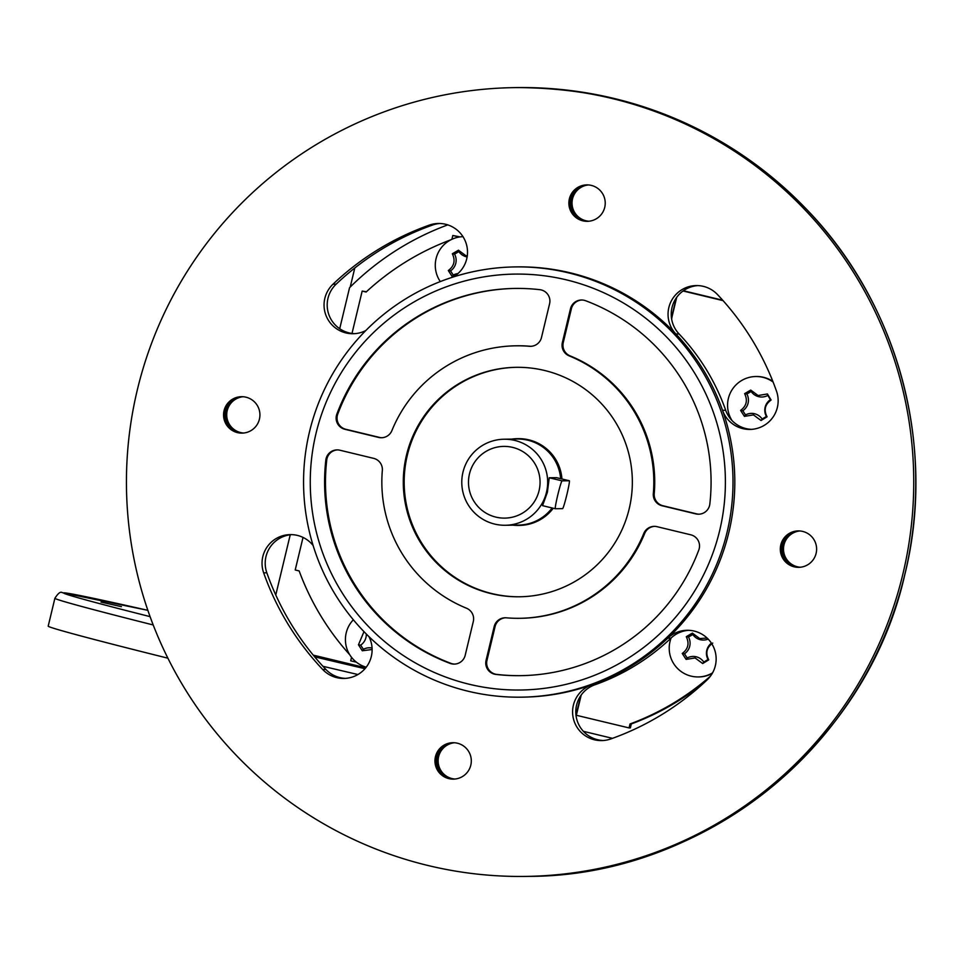 <?xml version="1.0" encoding="UTF-8"?>
<svg xmlns="http://www.w3.org/2000/svg" width="964" height="964" viewBox="0 0 964 964"><rect width="100%" height="100%" fill="white"/><g stroke="black" fill="none" stroke-linecap="round" stroke-linejoin="round"><path stroke-width="1.45" d="M587.462 184.895A18.22 18.183 -90.9 0 0 570.772 198.825A18.22 18.183 -90.9 0 0 588.028 221.298M798.867 530.911A18.22 18.183 -90.9 0 0 795.589 566.808A18.22 18.183 -90.9 0 0 799.421 567.314M242.157 396.698A18.22 18.183 -90.9 0 0 238.879 432.595A18.22 18.183 -90.9 0 0 242.711 433.101M453.55 742.714A18.22 18.183 -90.9 0 0 436.849 756.632A18.22 18.183 -90.9 0 0 454.104 779.105M587.883 221.31A18.22 18.183 89.1 0 1 570.471 198.837A18.22 18.183 89.1 0 1 587.317 184.895M799.276 567.326A18.22 18.183 89.1 0 1 781.442 547.371A18.22 18.183 89.1 0 1 798.71 530.911M242.567 433.101A18.22 18.183 89.1 0 1 224.745 413.158A18.22 18.183 89.1 0 1 242.012 396.698M453.96 779.117A18.22 18.183 89.1 0 1 436.559 756.644A18.22 18.183 89.1 0 1 453.405 742.702M454.164 779.105A18.22 18.183 89.1 0 1 436.969 756.632A18.22 18.183 89.1 0 1 453.61 742.714M242.771 433.089A18.22 18.183 89.1 0 1 225.142 413.255A18.22 18.183 89.1 0 1 242.217 396.698M799.481 567.314A18.22 18.183 89.1 0 1 781.852 547.468A18.22 18.183 89.1 0 1 798.927 530.911M588.088 221.298A18.22 18.183 89.1 0 1 570.893 198.825A18.22 18.183 89.1 0 1 587.534 184.907M453.755 742.714A18.22 18.183 -90.9 0 0 437.27 756.632A18.22 18.183 -90.9 0 0 454.309 779.093M242.362 396.698A18.22 18.183 -90.9 0 0 239.289 432.595A18.22 18.183 -90.9 0 0 242.916 433.089M799.072 530.923A18.22 18.183 -90.9 0 0 795.999 566.808A18.22 18.183 -90.9 0 0 799.626 567.302M587.678 184.907A18.22 18.183 -90.9 0 0 571.182 198.825A18.22 18.183 -90.9 0 0 588.233 221.286M469.48 473.866A35.861 35.788 -90.9 0 0 495.906 517.126A35.861 35.788 -90.9 0 0 539.069 490.652A35.861 35.788 -90.9 0 0 512.643 447.392A35.861 35.788 -90.9 0 0 469.48 473.866M555.372 508.751A14.34 0.88 -76.4 0 1 555.36 508.751A14.34 0.88 -76.4 0 1 557.843 494.713A14.34 0.88 -76.4 0 1 562.072 480.855L569.302 480.747A14.34 0.88 -76.4 0 1 569.314 480.747A14.34 0.88 -76.4 0 1 566.832 494.785A14.34 0.88 -76.4 0 1 562.602 508.643L555.372 508.751L542.539 505.654L555.348 508.739M587.257 184.895A18.22 18.183 -90.9 0 0 570.351 198.837A18.22 18.183 -90.9 0 0 587.811 221.31M798.65 530.911A18.22 18.183 -90.9 0 0 795.167 566.82A18.22 18.183 -90.9 0 0 799.216 567.326M241.952 396.686A18.22 18.183 -90.9 0 0 238.457 432.607A18.22 18.183 -90.9 0 0 242.506 433.101M453.345 742.702A18.22 18.183 -90.9 0 0 436.439 756.644A18.22 18.183 -90.9 0 0 453.899 779.117M556.505 477.662L549.239 477.77L547.383 492.303L542.551 505.654M546.48 492.315A43.031 42.946 -90.9 0 0 504.064 439.223A43.031 42.946 -90.9 0 0 462.973 472.179A43.031 42.946 -90.9 0 0 505.377 525.272A43.031 42.946 -90.9 0 0 546.48 492.315M556.493 477.662L569.302 480.747L556.493 477.662M587.666 221.322A18.22 18.183 89.1 0 1 570.061 198.837A18.22 18.183 89.1 0 1 587.112 184.895M799.06 567.326A18.22 18.183 89.1 0 1 781.045 547.275A18.22 18.183 89.1 0 1 798.505 530.911M242.362 433.113A18.22 18.183 89.1 0 1 224.335 413.062A18.22 18.183 89.1 0 1 241.795 396.686M453.755 779.129A18.22 18.183 89.1 0 1 436.138 756.644A18.22 18.183 89.1 0 1 453.201 742.702M454.381 779.093A18.22 18.183 89.1 0 1 437.391 756.632A18.22 18.183 89.1 0 1 453.815 742.714M242.976 433.077A18.22 18.183 89.1 0 1 225.552 413.351A18.22 18.183 89.1 0 1 242.422 396.698M799.686 567.302A18.22 18.183 89.1 0 1 782.262 547.564A18.22 18.183 89.1 0 1 799.132 530.923M588.293 221.286A18.22 18.183 89.1 0 1 571.303 198.825A18.22 18.183 89.1 0 1 587.739 184.907M560.638 478.662A43.031 42.946 -90.9 0 0 517.174 439.03L504.064 439.223M505.377 525.272L518.487 525.079A43.031 42.946 -90.9 0 0 552.119 507.968M453.972 742.726A18.22 18.183 -90.9 0 0 437.68 756.62A18.22 18.183 -90.9 0 0 454.526 779.081M242.567 396.71A18.22 18.183 -90.9 0 0 239.711 432.583A18.22 18.183 -90.9 0 0 243.133 433.065M799.276 530.923A18.22 18.183 -90.9 0 0 796.421 566.796A18.22 18.183 -90.9 0 0 799.831 567.29M587.883 184.919A18.22 18.183 -90.9 0 0 571.604 198.813A18.22 18.183 -90.9 0 0 588.438 221.274M561.012 478.747A43.392 43.308 -90.9 0 0 511.619 439.114M512.932 525.163A43.392 43.308 -90.9 0 0 552.493 508.052M561.928 478.975A43.392 43.308 -90.9 0 0 518.066 438.656L517.162 438.668M518.487 525.428L519.391 525.416A43.392 43.308 -90.9 0 0 553.252 508.245M587.052 184.895A18.22 18.183 -90.9 0 0 569.941 198.837A18.22 18.183 -90.9 0 0 587.606 221.322M798.445 530.911A18.22 18.183 -90.9 0 0 794.758 566.832A18.22 18.183 -90.9 0 0 798.999 567.326M241.735 396.686A18.22 18.183 -90.9 0 0 238.048 432.607A18.22 18.183 -90.9 0 0 242.301 433.113M453.128 742.702A18.22 18.183 -90.9 0 0 436.017 756.644A18.22 18.183 -90.9 0 0 453.695 779.129M516.523 367.308A114.74 114.523 -90.9 0 0 491.953 593.595A114.74 114.523 -90.9 0 0 520.03 596.776M515.318 288.429A193.631 193.246 -90.9 0 0 337.762 414.098A11.472 11.448 -90.9 0 0 345.811 429.281L379.527 437.415A11.472 11.448 -90.9 0 0 381.925 437.728M515.752 345.811A136.261 135.984 -90.9 0 0 391.902 430.595A11.472 11.448 89.1 0 1 378.623 437.427L344.907 429.293A11.472 11.448 89.1 0 1 336.858 414.11A193.631 193.246 89.1 0 1 539.756 289.67A11.472 11.448 89.1 0 1 549.588 303.756L541.479 337.533A11.472 11.448 89.1 0 1 529.381 346.281A136.261 135.984 -90.9 0 0 515.752 345.811L516.656 345.787A136.261 135.984 89.1 0 1 530.284 346.269A11.472 11.448 -90.9 0 0 530.971 346.305M337.484 449.899A11.472 11.448 -90.9 0 0 326.736 460.057A193.631 193.246 -90.9 0 0 450.947 663.365A11.472 11.448 -90.9 0 0 454.683 664.088M505.594 617.779A11.472 11.448 -90.9 0 0 495.086 626.552L486.977 660.328A11.472 11.448 -90.9 0 0 496.809 674.414A193.631 193.246 -90.9 0 0 521.247 675.656M654.64 526.356A11.472 11.448 -90.9 0 0 644.663 533.49A136.261 135.984 89.1 0 1 520.813 618.286L519.909 618.298A136.261 135.984 -90.9 0 0 643.759 533.502A11.472 11.448 89.1 0 1 657.038 526.681L690.754 534.803A11.472 11.448 89.1 0 1 698.804 549.986A193.631 193.246 89.1 0 1 495.906 674.426A11.472 11.448 89.1 0 1 486.073 660.352L494.183 626.564A11.472 11.448 89.1 0 1 506.281 617.816A136.261 135.984 -90.9 0 0 519.909 618.298M581.882 299.997A11.472 11.448 -90.9 0 0 571.375 308.769L563.265 342.557A11.472 11.448 -90.9 0 0 570.073 355.861A136.261 135.984 89.1 0 1 654.231 493.616A11.472 11.448 -90.9 0 0 662.967 505.751L696.683 513.872A11.472 11.448 -90.9 0 0 699.081 514.186M587.462 221.322A18.22 18.183 89.1 0 1 569.64 198.849A18.22 18.183 89.1 0 1 586.907 184.895M798.855 567.338A18.22 18.183 89.1 0 1 780.635 547.178A18.22 18.183 89.1 0 1 798.3 530.911M242.145 433.113A18.22 18.183 89.1 0 1 223.925 412.966A18.22 18.183 89.1 0 1 241.59 396.686M453.55 779.129A18.22 18.183 89.1 0 1 435.728 756.656A18.22 18.183 89.1 0 1 452.984 742.702M454.586 779.081A18.22 18.183 89.1 0 1 437.801 756.62A18.22 18.183 89.1 0 1 454.032 742.726M243.193 433.065A18.22 18.183 89.1 0 1 225.962 413.448A18.22 18.183 89.1 0 1 242.639 396.71M799.891 567.278A18.22 18.183 89.1 0 1 782.672 547.673A18.22 18.183 89.1 0 1 799.337 530.935M588.498 221.274A18.22 18.183 89.1 0 1 571.724 198.813A18.22 18.183 89.1 0 1 587.944 184.919M491.05 593.607A114.74 114.523 89.1 0 1 516.077 367.32A114.74 114.523 89.1 0 1 631.649 494.701A114.74 114.523 89.1 0 1 491.05 593.607M466.492 608.224A11.472 11.448 89.1 0 1 473.3 621.539L465.19 655.315A11.472 11.448 89.1 0 1 450.043 663.377A193.631 193.246 89.1 0 1 325.832 460.069A11.472 11.448 89.1 0 1 339.882 450.212L373.598 458.346A11.472 11.448 89.1 0 1 382.334 470.468A136.261 135.984 -90.9 0 0 466.492 608.224M585.618 300.732A193.631 193.246 89.1 0 1 709.829 504.039A11.472 11.448 89.1 0 1 695.779 513.884L662.063 505.763A11.472 11.448 89.1 0 1 653.327 493.628A136.261 135.984 -90.9 0 0 569.17 355.873A11.472 11.448 89.1 0 1 562.361 342.569L570.471 308.781A11.472 11.448 89.1 0 1 585.618 300.732M454.177 742.738A18.22 18.183 -90.9 0 0 438.102 756.62A18.22 18.183 -90.9 0 0 454.731 779.069M242.783 396.722A18.22 18.183 -90.9 0 0 240.12 432.571A18.22 18.183 -90.9 0 0 243.338 433.053M799.481 530.935A18.22 18.183 -90.9 0 0 796.83 566.796A18.22 18.183 -90.9 0 0 800.036 567.266M588.088 184.931A18.22 18.183 -90.9 0 0 572.014 198.813A18.22 18.183 -90.9 0 0 588.643 221.262M316.023 433.39A207.971 207.561 -90.9 0 0 469.275 684.259A207.971 207.561 -90.9 0 0 719.638 530.706A207.971 207.561 -90.9 0 0 566.374 279.849A207.971 207.561 -90.9 0 0 316.023 433.39M727.049 532.381A215.153 214.719 -90.9 0 0 514.993 266.92A215.153 214.719 -90.9 0 0 309.516 431.703A215.153 214.719 -90.9 0 0 521.572 697.165A215.153 214.719 -90.9 0 0 727.049 532.381M586.847 184.895A18.22 18.183 -90.9 0 0 569.519 198.849A18.22 18.183 -90.9 0 0 587.401 221.322M798.24 530.911A18.22 18.183 -90.9 0 0 794.336 566.832A18.22 18.183 -90.9 0 0 798.794 567.338M241.53 396.686A18.22 18.183 -90.9 0 0 237.626 432.619A18.22 18.183 -90.9 0 0 242.085 433.113M452.923 742.702A18.22 18.183 -90.9 0 0 435.608 756.656A18.22 18.183 -90.9 0 0 453.478 779.129M467.178 256.954A12.725 12.701 89.1 0 1 458.876 251.616L454.55 254.122A12.725 12.701 89.1 0 1 450.537 270.86L453.237 275.065A12.725 12.701 89.1 0 1 457.948 273.595M521.572 697.165L523.38 697.141A215.153 214.719 -90.9 0 0 728.856 532.357A215.153 214.719 -90.9 0 0 516.8 266.895L514.993 266.92M604.729 207.368A18.22 18.183 89.1 0 1 587.329 221.322A18.22 18.183 89.1 0 1 569.375 198.849A18.22 18.183 89.1 0 1 586.775 184.895A18.22 18.183 89.1 0 1 604.729 207.368M794.191 566.832A18.22 18.183 89.1 0 1 798.168 530.911A18.22 18.183 89.1 0 1 816.508 551.131A18.22 18.183 89.1 0 1 794.191 566.832M245.989 397.192A18.22 18.183 89.1 0 1 242.012 433.125A18.22 18.183 89.1 0 1 223.672 412.893A18.22 18.183 89.1 0 1 245.989 397.192M435.451 756.656A18.22 18.183 89.1 0 1 452.851 742.702A18.22 18.183 89.1 0 1 470.806 765.175A18.22 18.183 89.1 0 1 453.405 779.129A18.22 18.183 89.1 0 1 435.451 756.656M456.418 274.873L452.152 276.499A56.346 7.905 -123.1 0 1 448.308 270.535C454.225 266.112 455.562 260.521 452.345 253.773A56.346 6.628 -29.8 0 1 458.466 250.206L458.876 251.616M452.345 253.773L454.55 254.122M448.308 270.535L450.537 270.86M452.152 276.499L453.237 275.065M458.466 250.206L465.805 255.665L467.335 255.93M366.284 633.999A12.725 12.701 89.1 0 1 360.681 645.121L363.392 649.314A12.725 12.701 89.1 0 1 372.068 648.049M454.791 779.057A18.22 18.183 89.1 0 1 438.222 756.62A18.22 18.183 89.1 0 1 454.237 742.738M243.398 433.041A18.22 18.183 89.1 0 1 226.371 413.544A18.22 18.183 89.1 0 1 242.844 396.722M800.108 567.266A18.22 18.183 89.1 0 1 783.081 547.769A18.22 18.183 89.1 0 1 799.554 530.947M588.715 221.25A18.22 18.183 89.1 0 1 572.134 198.813A18.22 18.183 89.1 0 1 588.148 184.931M365.826 330.532A28.691 28.631 89.1 0 1 332.966 284.235A272.523 271.981 89.1 0 1 429.414 225.082A28.691 28.631 89.1 0 1 453.201 277.005M368.935 636.614A28.691 28.631 89.1 0 1 322.723 669.51A272.523 271.981 89.1 0 1 263.666 572.857A28.691 28.631 89.1 0 1 313.119 545.504M707.215 679.789A272.523 271.981 89.1 0 1 610.766 738.954A28.691 28.631 89.1 0 1 573.038 716.975A28.691 28.631 89.1 0 1 591.679 684.862A215.153 214.719 -90.9 0 0 667.823 638.156A28.691 28.631 89.1 0 1 714.035 648.145A28.691 28.631 89.1 0 1 707.215 679.789M717.457 294.526A272.523 271.981 89.1 0 1 776.514 391.179A28.691 28.631 89.1 0 1 749.956 429.426A28.691 28.631 89.1 0 1 722.53 410.303A215.153 214.719 -90.9 0 0 675.909 334.002A28.691 28.631 89.1 0 1 696.249 285.573A28.691 28.631 89.1 0 1 717.457 294.526M137.358 389.733A394.433 393.649 -90.9 0 0 526.115 876.409A394.433 393.649 -90.9 0 0 902.822 574.303A394.433 393.649 -90.9 0 0 514.065 87.628A394.433 393.649 -90.9 0 0 137.358 389.733M766.392 416.436A12.725 12.701 89.1 0 1 770.417 399.662L767.826 395.409A12.725 12.701 89.1 0 1 751.161 391.492L746.847 393.999A12.725 12.701 89.1 0 1 742.822 410.736L745.534 414.93A12.725 12.701 89.1 0 1 762.15 419.051L766.392 416.436L767.079 416.797A56.334 3.097 148.3 0 1 761.042 420.509L753.438 414.906L744.437 416.376A56.346 7.905 -123.1 0 1 740.605 410.411C746.51 405.989 747.859 400.397 744.63 393.637A56.346 6.628 -29.8 0 1 750.751 390.083L751.161 391.492M463.082 236.662A28.691 28.631 -90.9 0 0 440.307 281.584M372.128 649.519L362.295 650.76A56.346 7.905 -123.1 0 1 358.463 644.796L360.681 645.121M358.463 644.796L363.982 631.649M362.295 650.76L363.392 649.314M454.442 742.75A18.22 18.183 -90.9 0 0 454.996 779.045M243.036 396.734A18.22 18.183 -90.9 0 0 243.591 433.029M799.746 530.959A18.22 18.183 -90.9 0 0 800.301 567.242M588.353 184.943A18.22 18.183 -90.9 0 0 588.908 221.238M440.102 223.467A28.691 28.631 -90.9 0 0 432.583 225.034A272.523 271.981 -90.9 0 0 336.123 284.187A28.691 28.631 -90.9 0 0 354.68 333.677M291.803 534.634A28.691 28.631 -90.9 0 0 266.835 572.809A272.523 271.981 -90.9 0 0 325.88 669.462A28.691 28.631 -90.9 0 0 345.51 678.391M688.67 630.311A28.691 28.631 -90.9 0 0 670.992 638.108A215.153 214.719 89.1 0 1 594.836 684.814A28.691 28.631 -90.9 0 0 603.235 740.521M697.828 285.597A28.691 28.631 -90.9 0 0 679.078 333.954A215.153 214.719 89.1 0 1 725.687 410.254A28.691 28.631 -90.9 0 0 751.534 429.354M744.63 393.637L746.847 393.999M740.605 410.411L742.822 410.736M744.437 416.376L745.534 414.93M761.042 420.509L762.15 419.051M750.751 390.083L758.09 395.529L767.416 393.963A56.334 1.856 58.6 0 1 771.104 400.024L770.417 399.662M771.104 400.024C764.946 404.446 763.609 410.037 767.079 416.797M767.416 393.963L767.826 395.409M366.236 667.196A28.691 28.631 89.1 0 1 353.342 619.78M731.953 420.473A28.691 28.631 89.1 0 1 773.116 382.069M451.899 239.301L452.815 235.481L459.262 237.036M352.005 333.436L362.175 291.08L366.115 292.02A258.183 257.665 89.1 0 1 450.851 239.807M350.221 287.031L354.788 268.004M150.083 616.635A225.901 3.543 13.5 0 1 64.01 592.836A225.901 3.543 13.5 0 1 147.854 610.332L62.214 592.643C60.611 591.318 58.177 593.185 54.9 598.246L48.2 626.142A233.071 3.651 13.5 0 0 167.893 658.195M101.039 602.09L121.452 606.669L101.039 602.09M671.51 318.265A35.861 35.788 89.1 0 1 672.065 315.421L676.258 297.948M676.692 297.346L672.354 315.421A35.861 35.788 -90.9 0 0 671.655 319.192M755.752 376.526L756.427 376.514A28.691 28.631 89.1 0 1 772.851 381.395M722.699 300.214L683.392 290.742M460.117 236.903L452.815 235.481M683.042 290.983L723.072 300.635M366.404 291.767L362.175 291.08M349.775 654.797A258.183 257.665 89.1 0 1 299.153 570.929L295.213 569.977L303.033 537.418M275.776 594.993L290.236 534.779M339.702 328.724L349.558 287.694A273.68 273.125 89.1 0 1 447.85 224.853M612.477 738.34L583.353 731.315M313.252 655.134L365.766 667.799M356.403 662.184L350.703 660.81L351.547 657.315M575.942 715.18L580.798 695.598M710.468 676.138A258.183 257.665 89.1 0 1 630.01 723.964L629.058 727.916L630.36 727.892L631.312 723.94A258.183 257.665 -90.9 0 0 705.383 681.512M630.01 723.964L631.312 723.94M629.058 727.916L576.086 715.216M581.22 694.996L576.364 715.216M708.154 639.084A12.725 12.701 89.1 0 1 692.815 634.529L688.489 637.035A12.725 12.701 89.1 0 1 684.476 653.773L687.187 657.978A12.725 12.701 89.1 0 1 703.792 662.087L708.046 659.484A12.725 12.701 89.1 0 1 711.42 643.169M712.263 673.414A28.691 28.631 89.1 0 1 698.96 676.933L698.285 676.933A28.691 28.631 -90.9 0 0 712.577 672.848M671.101 637.999A28.691 28.631 -90.9 0 0 698.285 676.933M712.758 643.06C706.6 647.495 705.262 653.086 708.733 659.846A56.334 3.097 148.3 0 1 702.696 663.545L695.092 657.954L686.091 659.412A56.346 7.905 -123.1 0 1 682.247 653.459C688.163 649.037 689.513 643.446 686.284 636.686A56.346 6.628 -29.8 0 1 692.405 633.119L692.815 634.529M686.284 636.686L688.489 637.035M682.247 653.459L684.476 653.773M686.091 659.412L687.187 657.978M702.696 663.545L703.792 662.087M708.733 659.846L708.046 659.484M692.405 633.119L699.744 638.578L707.082 638.023M549.239 477.77L562.072 480.855M529.381 346.281L530.284 346.269M336.858 414.11L337.762 414.098M344.907 429.293L345.811 429.281M378.623 437.427L379.527 437.415M325.832 460.069L326.736 460.057M450.043 663.377L450.947 663.365M643.759 533.502L644.663 533.49M494.183 626.564L495.086 626.552M486.073 660.352L486.977 660.328M495.906 674.426L496.809 674.414M570.471 308.781L571.375 308.769M562.361 342.569L563.265 342.557M569.17 355.873L570.073 355.861M653.327 493.628L654.231 493.616M662.063 505.763L662.967 505.751M695.779 513.884L696.683 513.872M516.102 87.591C629.793 87.772 726.627 128.345 806.591 209.321C898.34 303.889 936.695 446.296 904.895 574.255C866.829 745.389 703.166 876.65 528.152 876.372A394.433 393.649 -90.9 0 0 904.859 574.267A394.433 393.649 -90.9 0 0 516.102 87.591L514.065 87.628M332.966 284.235L336.123 284.187M429.414 225.082L432.583 225.034M322.723 669.51L325.88 669.462M263.666 572.857L266.835 572.809M591.679 684.862L594.836 684.814M667.823 638.156L670.992 638.108M722.53 410.303L725.687 410.254M675.909 334.002L679.078 333.954M54.9 598.246A233.071 3.651 13.5 0 0 153.204 624.961M322.94 666.293A233.071 3.651 13.5 0 0 357.945 674.535M314.662 656.846A225.901 3.543 13.5 0 0 365.007 668.703M528.152 876.372L526.115 876.409"/></g></svg>
